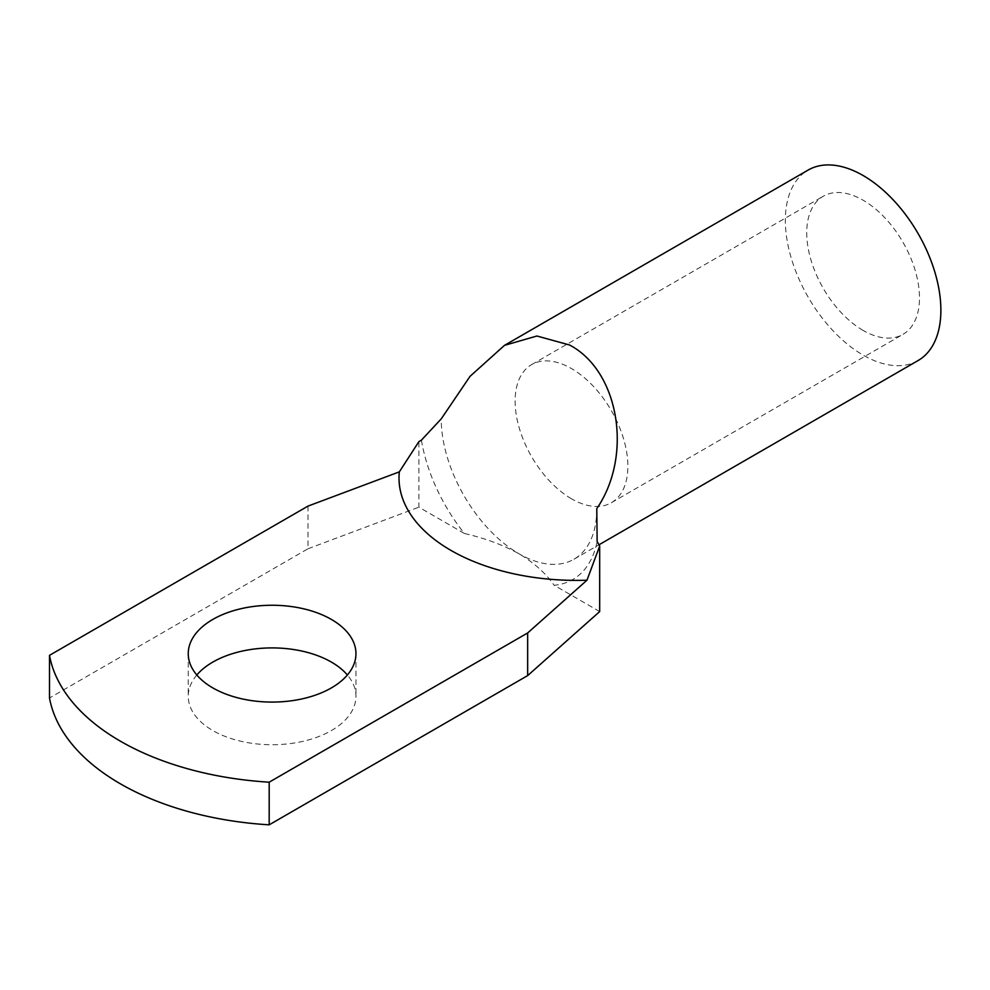 <?xml version="1.0" encoding="UTF-8"?>
<svg xmlns="http://www.w3.org/2000/svg" width="990" height="990" viewBox="0 0 990 990"><rect width="100%" height="100%" fill="white"/><g stroke="black" fill="none" stroke-linecap="round" stroke-linejoin="round"><path stroke-width="0.74" stroke-dasharray="4.95 3.71" d="M863.107 330.413A79.732 46.035 60 0 1 811.02 260.147A79.732 46.035 60 0 1 823.247 196.255A79.732 46.035 60 0 1 863.107 200.203A79.732 46.035 60 0 1 915.193 270.468A79.732 46.035 60 0 1 902.979 334.36A79.732 46.035 60 0 1 863.107 330.413M571.49 498.774A79.732 46.035 60 0 1 519.404 428.509A79.732 46.035 60 0 1 531.63 364.617A79.732 46.035 60 0 1 571.49 368.565A79.732 46.035 60 0 1 623.576 438.83A79.732 46.035 60 0 1 611.362 502.722A79.732 46.035 60 0 1 571.49 498.774M196.824 674.994A83.853 48.411 0 0 0 188.249 696.317A83.853 48.411 0 0 0 212.801 730.546A83.853 48.411 0 0 0 304.19 741.052A83.853 48.411 0 0 0 355.954 696.317A83.853 48.411 0 0 0 347.379 674.994M596.772 508.65A109.977 63.496 60 0 1 573.99 559.214A109.977 63.496 60 0 1 519.007 553.769A109.977 63.496 60 0 1 441.243 418.857M918.101 360.546A109.977 63.496 60 0 1 863.107 355.101A109.977 63.496 60 0 1 791.27 258.192A109.977 63.496 60 0 1 808.125 170.07M307.977 506.113L307.977 548.769L49.5 698M599.68 611.572L554.128 585.276A126.955 73.297 -120 0 0 597.143 541.58M421.431 440.142A126.955 73.297 -120 0 0 464.434 533.486L418.881 507.189L418.881 441.639M307.977 548.769L418.881 507.189M464.434 533.486C484.902 538.201 503.093 544.97 519.007 553.769C534.192 562.902 545.898 573.408 554.128 585.276M531.63 364.617L823.247 196.255M188.249 653.66L188.249 696.317M573.99 559.214L598.987 544.785M355.954 653.66L355.954 696.317M611.362 502.722L902.979 334.36"/><path stroke-width="1.49" d="M399.329 471.871L418.881 441.639L421.431 440.142L441.243 418.857L470.064 376.311L504.479 345.361L536.939 336.006L569.547 345.003C619.146 371.015 633.204 455.598 596.772 508.65L597.143 541.58L599.68 546.022L599.68 611.572L527.658 675.601L527.658 632.957L586.983 580.202A177.346 102.391 180 0 1 450.957 550.403A177.346 102.391 180 0 1 399.329 471.871L307.977 506.113L49.5 655.343L49.5 698A246.906 142.548 0 0 0 269.181 824.831L527.658 675.601M586.983 580.202L599.68 546.022M347.379 674.994A83.853 48.411 0 0 0 331.39 662.087A83.853 48.411 0 0 0 196.824 674.994M331.39 619.431A83.853 48.411 0 0 0 240.013 608.937A83.853 48.411 0 0 0 188.249 653.66A83.853 48.411 0 0 0 212.801 687.902A83.853 48.411 0 0 0 304.19 698.396A83.853 48.411 0 0 0 355.954 653.66A83.853 48.411 0 0 0 331.39 619.431M504.479 345.374L808.125 170.07A109.977 63.496 60 0 1 863.107 175.515A109.977 63.496 60 0 1 934.956 272.423A109.977 63.496 60 0 1 918.101 360.546L598.987 544.785M49.5 655.343A246.906 142.548 0 0 0 269.181 782.187L527.658 632.957M269.181 782.187L269.181 824.831"/></g></svg>
